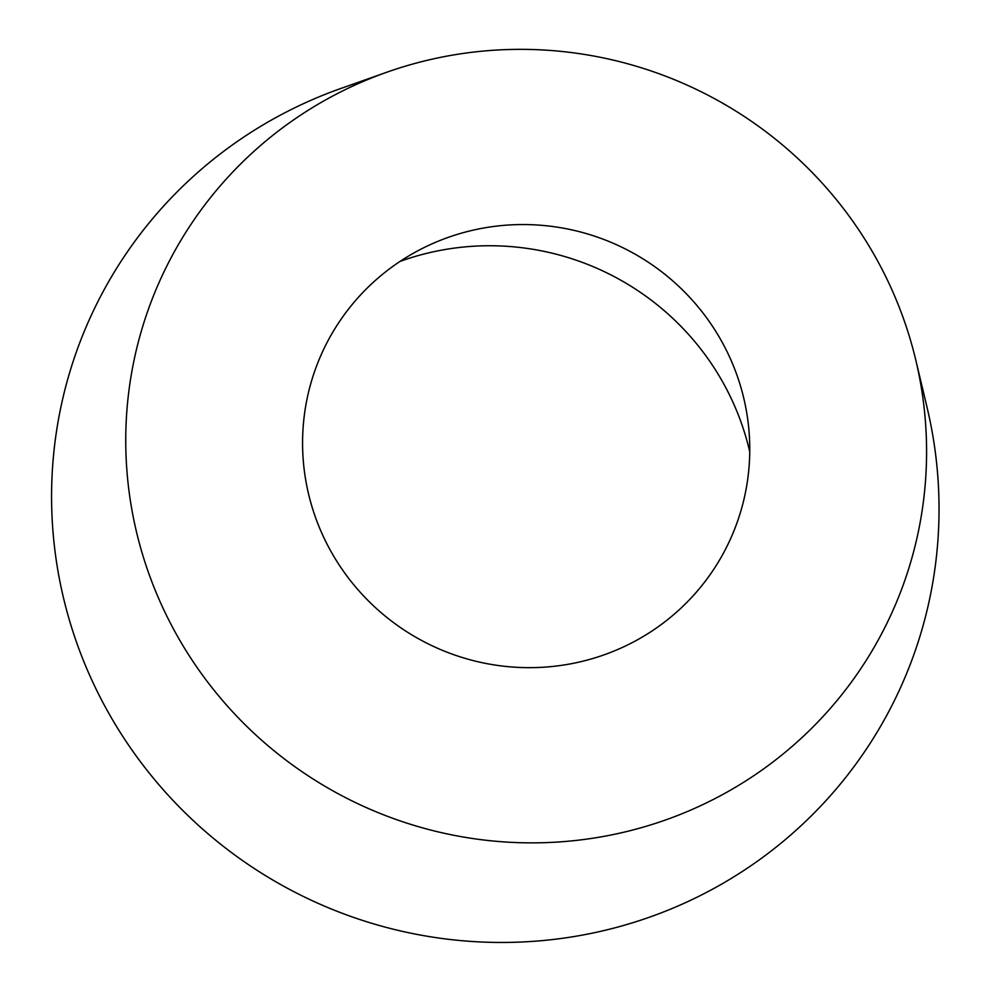 <?xml version="1.0" encoding="UTF-8"?>
<svg xmlns="http://www.w3.org/2000/svg" width="991" height="991" viewBox="0 0 991 991"><rect width="100%" height="100%" fill="white"/><g stroke="black" fill="none" stroke-linecap="round" stroke-linejoin="round"><path stroke-width="1.49" d="M749.753 451.822A264.015 259.592 28.6 0 0 732.039 400.24A264.015 259.592 28.6 0 0 400.017 261.426M729.079 355.893A224.449 220.696 28.6 0 0 423.64 247.8A224.449 220.696 28.6 0 0 316.488 520.114A224.449 220.696 28.6 0 0 577.815 662.372A224.449 220.696 28.6 0 0 748.378 424.582A224.449 220.696 28.6 0 0 729.079 355.893M386.911 72.194L340.991 88.422A445.43 437.96 28.6 0 0 73.322 632.791A445.43 437.96 28.6 0 0 615.163 927.762A445.43 437.96 28.6 0 0 927.081 407.487L915.795 360.117A401.95 395.211 28.6 0 0 889.534 284.553A401.95 395.211 28.6 0 0 386.911 72.194A401.95 395.211 28.6 0 0 145.367 563.421A401.95 395.211 28.6 0 0 634.314 829.603A401.95 395.211 28.6 0 0 915.795 360.117"/></g></svg>
